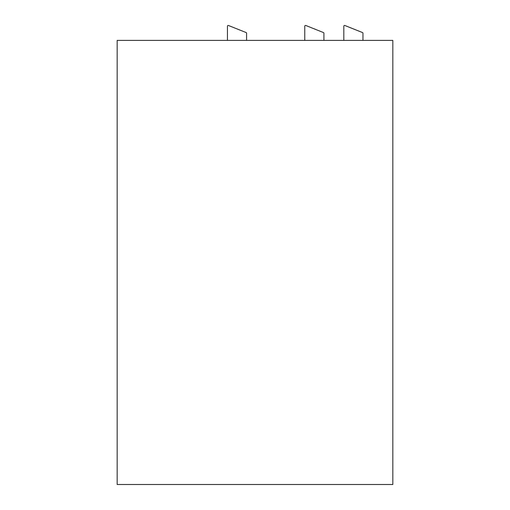 <?xml version="1.0" encoding="UTF-8"?>
<svg xmlns="http://www.w3.org/2000/svg" width="510" height="510" viewBox="0 0 510 510"><rect width="100%" height="100%" fill="white"/><g stroke="black" fill="none" stroke-linecap="round" stroke-linejoin="round"><path stroke-width="0.76" d="M246.579 40.392L246.579 33.258A0.765 0.765 0 0 0 246.094 32.544L228.486 25.5A0.765 0.765 0 0 0 227.434 26.214L227.434 40.392M392.827 484.5L117.172 484.5L117.172 40.392L392.827 40.392L392.827 484.5M362.961 40.392L362.961 33.258A0.765 0.765 0 0 0 362.483 32.544L344.868 25.5A0.765 0.765 0 0 0 343.823 26.214L343.823 40.392M304.77 40.392L304.77 26.214A0.765 0.765 0 0 1 305.822 25.5L323.429 32.544A0.765 0.765 0 0 1 323.914 33.258L323.914 40.392"/></g></svg>
